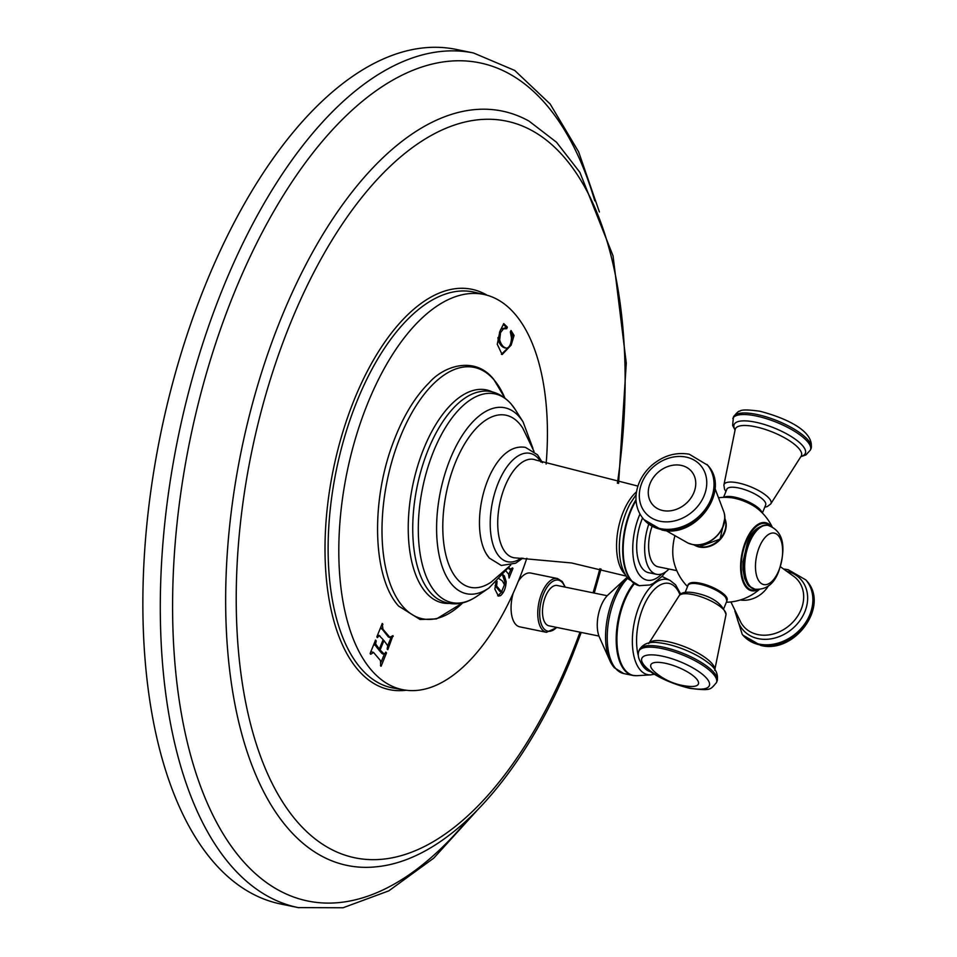 <?xml version="1.0" encoding="UTF-8"?>
<svg xmlns="http://www.w3.org/2000/svg" width="957" height="957" viewBox="0 0 957 957"><rect width="100%" height="100%" fill="white"/><g stroke="black" fill="none" stroke-linecap="round" stroke-linejoin="round"><path stroke-width="1.44" d="M205.013 285.808A436.213 212.143 -78.4 0 1 456.07 49.393L473.488 52.97A436.213 212.143 -78.4 0 0 222.443 289.385A436.213 212.143 101.6 0 0 298.261 907.607L280.832 904.03A436.213 212.143 -78.4 0 1 205.013 285.808M513.119 593.376A27.454 13.35 101.6 0 0 515.476 624.155A27.454 13.35 101.6 0 0 519.747 626.835L546.423 632.314L557.01 627.469M565.276 587.131L562.285 581.533L557.452 578.518L530.776 573.052A27.454 13.35 101.6 0 0 518.275 581.389M526.805 558.266A201.736 98.104 -78.4 0 1 518.706 580.313A201.736 98.104 -78.4 0 1 404.01 689.913A201.736 98.104 -78.4 0 1 367.548 403.734A201.736 98.104 -78.4 0 1 485.043 294.708A201.736 98.104 -78.4 0 1 546.124 464.061M380.431 665.39L381.137 666.204L386.508 652.913L385.803 652.1L384.379 654.193L380.12 649.982L383.936 640.544L387.764 645.808L387.142 648.774L387.848 649.6L392.98 635.615L389.846 637.29L382.92 629.204L382.25 623.486L376.879 636.776L377.572 637.589L378.996 635.472L383.159 639.635L379.343 649.073L375.599 643.929L376.233 640.915L375.539 640.089L370.168 653.392L370.861 654.205L373.529 652.435L380.455 660.533L380.719 666.12M385.504 652.698L386.508 652.913L385.803 652.1M384.379 654.193L381.747 653.32L378.625 649.671L378.9 648.99M387.142 648.774L387.429 649.504M388.351 636.979L390.576 637.805L388.351 636.979L380.766 627.349M381.999 624.108L382.944 624.299L382.25 623.486M376.879 636.776L377.166 637.506M377.548 635.173L380.132 636.106M375.288 640.723L376.233 640.915L375.539 640.089M370.168 653.392L370.443 654.121M370.885 651.669L373.529 652.435M506.72 328.706L503.538 328.813L500.571 332.522L499.662 339.938C501.133 344.867 503.49 347.63 506.732 348.228C509.614 347.283 511.205 343.814 511.493 337.809L510.38 332.067L511.014 330.512L514.065 335.464L511.158 345.118L502.138 354.557L497.257 344.269L499.853 331.493L503.729 323.622L507.354 327.15L506.72 328.706L504.351 328.036M504.542 347.846L506.732 348.228M502.999 574.834L504.387 575.875L506.169 581.629C505.81 588.088 503.908 592.766 500.475 595.685L498.43 596.067L494.877 589.141L495.905 582.406M505.954 571.054L508.586 574.116L509.052 578.04L512.94 568.422L512.462 567.872L510.524 569.307L508.753 567.226M512.258 568.291L512.94 568.422L512.462 567.872M509.04 569.008L510.978 569.618L508.155 567.98M381.113 662.065L384.355 654.205M379.343 649.073L377.848 648.762L374.103 643.63M377.501 635.161L378.637 635.795L377.501 635.161M387.752 645.64L391.006 637.733M383.936 640.544L382.872 640.329M380.12 649.982L378.625 649.671M382.884 653.882L381.747 653.32L382.884 653.882M500.667 329.591L502.042 328.502L505.224 328.407L505.858 326.839L503.37 324.459M507.354 327.15L505.858 326.839M505.236 347.917C501.994 347.319 499.638 344.556 498.166 339.639L497.939 337.594M514.065 335.464L512.569 335.153L510.416 331.66M511.337 339.448L512.569 335.153M501.396 354.317L508.538 347.355M497.7 595.792L502.018 591.785M504.423 584.763L504.674 581.318L502.628 575.289M497.066 581.294L496.623 586.043L501.564 591.821L499.865 591.486L495.104 585.636M501.564 591.821L504.423 584.739L502.353 580.911L499.387 578.949M508.813 574.451L510.835 569.594M510.715 565.12L491.204 582.083A87.877 42.742 101.6 0 1 456.92 578.77A87.877 42.742 -78.4 0 1 455.305 462.817A87.877 42.742 -78.4 0 1 519.543 423.772A87.877 42.742 101.6 0 1 522.773 428.162L534.03 451.417M488.907 557.5A58.748 28.566 -78.4 0 1 486.335 553.9A58.748 28.566 -78.4 0 1 481.85 499.961A58.748 28.566 -78.4 0 1 507.198 452.135A58.748 28.566 -78.4 0 1 507.856 451.68M642.578 517.94A37.742 18.362 -78.4 0 0 642.757 568.996A37.742 18.362 101.6 0 0 648.619 572.693L656.586 574.32A37.742 18.362 101.6 0 0 669.003 569.032M648.786 524.149A37.742 18.362 -78.4 0 0 650.724 570.635A37.742 18.362 101.6 0 0 656.586 574.32M676.802 570.635L658.129 566.807A30.074 14.618 -78.4 0 1 653.452 563.864A30.074 14.618 -78.4 0 1 652.088 526.326M687.521 586.569A52.456 52.456 0 0 1 673.68 560.922A31.521 15.336 -78.4 0 1 674.793 536.147M772.143 526.888A52.456 52.456 0 0 0 756.652 508A20.815 6.424 -158 0 0 731.196 497.724A52.456 52.456 0 0 0 719.006 497.688M688.442 584.667A20.815 6.424 22 0 1 704.711 584.38A20.815 6.424 22 0 1 725.609 595.924A20.815 6.424 22 0 1 727.009 600.254M724.748 518.335A20.815 17.011 139.4 0 1 724.724 532.379A20.815 17.011 139.4 0 1 693.885 544.748M723.564 497.365L726.841 489.242A20.934 6.472 22 0 1 738.409 487.914A20.934 6.472 22 0 1 757.956 495.75A20.934 6.472 22 0 1 765.672 504.925L762.394 513.048M700.392 583.626A19.774 6.113 22 0 1 726.136 598.077M607.228 595.733L557.273 585.493A20.587 10.013 101.6 0 0 545.418 596.654A20.587 10.013 101.6 0 0 548.995 625.83L598.95 636.07M613.82 667.065A51.283 24.942 -78.4 0 1 609.848 660.605L599.441 637.266A26.174 12.728 -78.4 0 1 608.138 594.823L626.895 577.466A51.283 24.942 -78.4 0 0 609.848 660.605L614.179 667.627L623.773 673.572L632.733 675.415A52.348 25.456 101.6 0 0 634.694 675.654M594.775 200.85A427.827 208.064 -78.4 0 0 233.508 294.672A427.827 208.064 101.6 0 0 208.315 805.411A427.827 208.064 101.6 0 0 467.961 819.383M581.234 632.433L572.25 655.916C524.185 775.864 448.51 860.02 376.113 866.815A385.049 187.261 101.6 0 1 280.533 319.746A385.049 187.261 -78.4 0 1 529.018 121.096L556.472 142.21L579.87 172.332L613.042 255.842L626.285 363.134L618.581 483.405M617.409 483.213A376.077 182.895 -78.4 0 0 527.546 128.31A376.077 182.895 -78.4 0 0 289.78 324.89A376.077 182.895 101.6 0 0 296.694 821.118A376.077 182.895 101.6 0 0 571.58 654.062A376.077 182.895 -78.4 0 0 579.99 632.182M599.872 568.709A376.077 182.895 -78.4 0 1 593.053 592.826M487.197 295.282A204.379 99.396 101.6 0 0 354.102 400.026A204.379 99.396 101.6 0 0 329.375 601.092A204.379 99.396 101.6 0 0 406.223 690.236M485.043 294.708L474.6 292.244A202.047 98.26 101.6 0 0 356.913 401.438A202.047 98.26 101.6 0 0 393.447 688.071L404.01 689.913M375.599 643.929L374.175 643.642M376.316 645.544L374.821 645.233M382.92 629.204L381.424 628.893M393.219 636.297L392.214 636.094M503.538 328.813L502.042 328.502M500.571 332.522L499.53 332.306M499.662 339.938L498.166 339.639M512.832 339.759L511.493 339.484M511.158 345.118L510.093 344.903M506.169 581.629L504.674 581.318M500.475 595.685L498.98 595.374M504.387 575.875L502.892 575.576M496.623 586.043L495.128 585.744M494.087 379.929A128.334 62.408 101.6 0 0 400.277 436.93A128.334 62.408 101.6 0 0 402.634 606.271A128.334 62.408 101.6 0 0 462.745 602.85L436.476 618.916L420.063 619.502L398.567 606.044C372.512 577.334 370.646 501.444 393.279 442.325C402.849 416.797 414.871 396.868 429.346 382.549C443.306 366.447 474.385 355.155 493.668 379.235L504.782 397.861A128.334 62.408 101.6 0 0 494.087 379.929M449.012 603.412A108.727 52.874 -78.4 0 1 425.721 592.275A108.727 52.874 -78.4 0 1 419.357 460.664A108.727 52.874 -78.4 0 1 492.365 391.939M430.04 592.144A107.663 52.36 -78.4 0 1 419.333 476.981A107.663 52.36 -78.4 0 1 480.713 391.533C485.642 390.444 498.262 389.966 511.002 403.794L515.38 409.752A106.55 51.822 101.6 0 0 511.361 404.273A106.55 51.822 -78.4 0 0 433.473 451.596A106.55 51.822 -78.4 0 0 435.435 592.192A106.55 51.822 101.6 0 0 477.172 596.091C463.69 605.279 450.675 606.307 438.127 599.202A107.663 52.36 -78.4 0 1 430.04 592.144M532.905 448.319L523.084 421.917A94.934 46.163 101.6 0 0 519.495 417.037A94.934 46.163 -78.4 0 0 450.113 459.204A94.934 46.163 -78.4 0 0 451.86 584.464A94.934 46.163 101.6 0 0 489.039 587.945L477.172 596.091M521.266 558.051A55.339 26.916 -78.4 0 1 499.111 556.352A55.339 26.916 -78.4 0 1 498.095 483.321A55.339 26.916 -78.4 0 1 538.552 458.738A55.339 26.916 -78.4 0 1 540.944 462.075M626.165 576.09L571.544 562.955L515.799 557.919A50.159 24.392 -78.4 0 1 505.786 552.775A50.159 24.392 -78.4 0 1 502.628 492.747A50.159 24.392 -78.4 0 1 535.86 460.042L637.9 486.084M636.489 491.874A46.092 22.418 101.6 0 0 617.6 532.535A46.092 22.418 101.6 0 0 623.952 573.111A46.092 22.418 101.6 0 0 625.112 574.344M636.13 494.625L630.208 503.585A49.202 23.925 101.6 0 0 619.658 555.012C620.543 564.965 623.426 572.944 628.282 578.937L639.24 585.672A52.348 25.456 101.6 0 0 639.479 585.72M635.998 499.71A52.348 25.456 101.6 0 0 631.094 580.552A52.348 25.456 101.6 0 0 639.24 585.672L649.779 585.002L653.284 583.447L661.873 576.557L665.605 571.939M636.046 500.523A52.348 25.456 101.6 0 0 631.584 580.648A52.348 25.456 101.6 0 0 639.719 585.768M639.982 514.017A45.362 22.059 101.6 0 0 640.042 575.719A45.362 22.059 101.6 0 0 661.933 573.877M771.33 526.482A34.763 16.903 101.6 0 0 770.971 526.051A34.763 16.903 101.6 0 0 745.563 541.495A34.763 16.903 101.6 0 0 746.197 587.359A34.763 16.903 101.6 0 0 758.399 589.5M770.253 526.027A33.997 16.532 101.6 0 0 745.778 542.679A33.997 16.532 101.6 0 0 746.723 586.737A33.997 16.532 101.6 0 0 757.238 589.5M724.114 497.353A20.934 6.472 22 0 1 734.689 497.15A20.934 6.472 22 0 1 761.999 512.665M725.92 491.539L724.569 489.278L723.887 485.103A25.325 7.823 22 0 1 738.026 482.89A25.325 7.823 22 0 1 762.418 492.831A25.325 7.823 22 0 1 770.684 504.004L767.287 506.54L764.739 507.222M801.32 455.903L801.284 455.975A35.636 11.005 -158 0 0 788.771 440.292A35.636 11.005 -158 0 0 755.049 426.69A35.636 11.005 -158 0 0 735.227 429.286L723.887 485.103M735.096 429.789A38.4 11.855 22 0 1 755.36 422.157A38.4 11.855 22 0 1 796.332 440.005A38.4 11.855 22 0 1 801.033 456.429M732.811 418.58A41.881 12.931 22 0 1 755.946 415.936A41.881 12.931 22 0 1 795.04 431.595A41.881 12.931 22 0 1 810.471 449.946L811.081 448.414A41.881 12.931 22 0 0 795.662 430.052A41.881 12.931 22 0 0 756.568 414.393A41.881 12.931 22 0 0 733.433 417.037L732.619 425.339L735.024 430.028M726.794 601.152A20.934 6.472 -158 0 0 719.09 591.964A20.934 6.472 -158 0 0 699.543 584.141A20.934 6.472 -158 0 0 687.975 585.457C687.82 583.028 691.899 582.37 700.213 583.507C717.212 588.22 726.076 594.106 726.794 601.152L723.994 608.078M679.231 595.613C681.3 592.239 686.6 591.354 695.141 592.969C712.128 596.378 722.427 603.568 726.028 614.514A25.325 7.823 -158 0 0 692.904 594.572A25.325 7.823 -158 0 0 679.231 595.613L648.631 643.642M649.121 642.948A35.636 11.005 22 0 1 668.165 641.74A35.636 11.005 22 0 1 714.807 669.481M717.104 681.037C718.623 673.943 715.393 667.663 707.39 662.196A38.4 11.855 -158 0 0 665.785 643.858A38.4 11.855 -158 0 0 659.517 642.853C649.97 641.226 643.283 643.499 639.443 649.671A41.881 12.931 -158 0 1 662.579 647.028A41.881 12.931 -158 0 1 701.672 662.687A41.881 12.931 -158 0 1 717.104 681.037L716.482 682.58A41.881 12.931 -158 0 0 701.05 664.218A41.881 12.931 -158 0 0 661.957 648.559A41.881 12.931 -158 0 0 638.821 651.203L639.443 649.671M689.219 687.939A36.39 11.233 -158 0 0 706.721 678.393A36.39 11.233 -158 0 0 661.945 656.083A36.39 11.233 -158 0 0 644.444 665.629A36.39 11.233 -158 0 0 689.219 687.939M665.007 663.201A25.624 7.907 22 0 1 695.033 677.341A25.624 7.907 22 0 1 689.77 686.42A60.135 60.135 0 0 1 655.366 672.52A25.624 7.907 22 0 1 665.007 663.201M768.507 585.684A25.325 20.695 139.4 0 1 740.311 599.967M730.897 601.929L741.029 622.756A35.636 29.129 -40.6 0 0 757.944 634.599A35.636 29.129 -40.6 0 0 797.875 615.758A35.636 29.129 -40.6 0 0 794.549 576.927L780.374 566.7M787.133 571.281A38.4 31.39 139.4 0 1 804.622 612.289A38.4 31.39 139.4 0 1 758.375 638.678A38.4 31.39 139.4 0 1 736.591 614.55M806.512 580.684C830.221 605.637 794.717 654.397 760.683 645.413L742.895 635.149A41.881 34.225 139.4 0 0 759.786 644.839A41.881 34.225 139.4 0 0 804.957 625.28A41.881 34.225 139.4 0 0 806.512 580.684L805.854 579.918A41.881 34.225 139.4 0 1 804.299 624.514A41.881 34.225 139.4 0 1 759.128 644.085A41.881 34.225 139.4 0 1 742.237 634.383L734.88 611.056M754.63 589.129A32.574 15.838 -78.4 0 1 754.283 589.069A32.574 15.838 -78.4 0 1 748.625 542.906A32.574 15.838 -78.4 0 1 767.37 525.261A32.574 15.838 -78.4 0 1 767.705 525.333M754.965 589.213A32.574 15.838 -78.4 0 1 749.307 543.05A32.574 15.838 -78.4 0 1 768.052 525.393L767.37 525.261C758.004 525.572 751.317 531.506 747.333 543.062L743.027 561.675L742.991 569.618L744.642 578.518L747.573 584.452L748.996 586.115L754.965 589.213C766.234 590.014 774.201 583.937 778.854 570.97C784.596 552.99 786.69 531.984 768.052 525.393M759.212 547.356A26.27 12.776 -78.4 0 1 778.412 535.681A26.27 12.776 -78.4 0 1 778.89 570.348A26.27 12.776 -78.4 0 1 759.691 582.012A26.27 12.776 -78.4 0 1 759.212 547.356M694.052 544.772A20.934 17.118 -40.6 0 0 699.017 546.686A20.934 17.118 -40.6 0 0 719.867 539.042A20.934 17.118 -40.6 0 0 724.748 518.491M692.21 544.425A25.325 20.695 -40.6 0 0 716.602 536.04A25.325 20.695 -40.6 0 0 723.971 512.21C729.461 528.719 709.627 548.816 692.461 544.509L687.963 543.038A25.325 20.695 -40.6 0 0 692.21 544.425M707.678 465.234C731.387 490.187 695.883 538.947 661.849 529.963L644.049 519.699A41.881 34.225 -40.6 0 0 660.94 529.388A41.881 34.225 -40.6 0 0 706.122 509.83A41.881 34.225 -40.6 0 0 707.678 465.234L689.231 454.204C675.654 451.919 663.093 455.688 651.538 465.521C642.578 473.691 637.446 483.345 636.142 494.482C635.304 503.92 637.721 512.067 643.403 518.933A41.881 34.225 -40.6 0 0 660.294 528.635A41.881 34.225 -40.6 0 0 705.465 509.064A41.881 34.225 -40.6 0 0 707.02 464.468M660.067 521.242A36.39 29.739 -40.6 0 0 704.185 495.547A36.39 29.739 -40.6 0 0 686.002 457.075A36.39 29.739 -40.6 0 0 641.896 482.771A36.39 29.739 -40.6 0 0 660.067 521.242M681.145 465.377A25.624 20.946 139.4 0 1 693.945 492.46A25.624 20.946 139.4 0 1 662.89 510.56A25.624 20.946 139.4 0 1 650.09 483.476A25.624 20.946 139.4 0 1 681.145 465.377M557.452 578.518A27.454 13.35 101.6 0 0 540.071 597.946A27.454 13.35 101.6 0 0 542.164 629.622A27.454 13.35 101.6 0 0 546.423 632.314M564.881 587.048A26.054 12.668 101.6 0 0 562.417 582.681A26.054 12.668 101.6 0 0 543.373 594.261A26.054 12.668 101.6 0 0 543.851 628.641A26.054 12.668 101.6 0 0 556.603 627.385M623.773 673.572A52.348 25.456 101.6 0 1 615.638 668.464A52.348 25.456 -78.4 0 1 608.114 624.478A52.348 25.456 -78.4 0 1 627.708 578.231M633.642 583.495A52.348 25.456 -78.4 0 0 624.598 670.295A52.348 25.456 101.6 0 0 632.733 675.415L636.74 675.702A52.252 25.408 101.6 0 1 625.328 670.355A52.252 25.408 -78.4 0 1 634.252 583.842M680.726 594.13L675.582 584.823L670.139 580.468A48.592 23.626 -78.4 0 0 637.398 610.889A48.592 23.626 -78.4 0 0 640.173 669.9A48.592 23.626 101.6 0 0 650.784 674.864L636.74 675.702M650.736 671.682A45.075 21.927 101.6 0 1 643.81 667.292A45.075 21.927 -78.4 0 1 640.293 661.538M638.152 655.09A45.075 21.927 -78.4 0 1 646.896 599.608A45.075 21.927 -78.4 0 1 675.929 587.789A45.075 21.927 101.6 0 1 679.96 594.775M298.261 907.607L343.049 907.762L388.817 890.847L433.796 858.094L476.586 810.962M599.405 211.987L578.614 151.816L550.155 104.002L514.722 70.447L473.488 52.97M594.249 593.077L601.032 568.996M379.271 635.46L377.776 635.149M384.044 654.205L382.561 653.906M523.084 421.917L515.38 409.752M489.039 587.945L508.454 567.537M507.198 452.135C512.988 447.876 519.101 446.297 525.501 447.398L537.523 454.802L542.463 462.674M522.893 558.098L515.62 563.218L501.324 565.479L489.326 558.075L486.335 553.9M726.351 602.252A52.456 52.456 0 0 0 759.32 589.452M801.284 455.975L770.684 504.004M800.913 456.645L805.902 454.946L810.471 449.946M733.433 417.037C736.711 412.694 738.828 410.744 739.797 411.211C741.22 409.56 747.931 409.572 759.918 411.247C783.221 417.264 814.646 430.219 811.081 448.414M685.164 592.395L687.975 585.457M714.676 670.331L726.028 614.514M638.821 651.203C633.678 666.897 665.235 682.556 689.997 688.37C711.494 690.942 710.106 689.77 716.482 682.58M805.854 579.918L788.066 569.654L783.939 569.056M742.895 635.149L742.237 634.383M724.748 518.443L720.071 539.114L699.196 546.806L694.004 544.772M715.035 488.56L723.971 512.21M687.963 543.038L665.964 530.561M643.403 518.933L644.049 519.699M670.139 580.468L662.017 576.401M650.784 674.864L654.528 674.195"/></g></svg>
